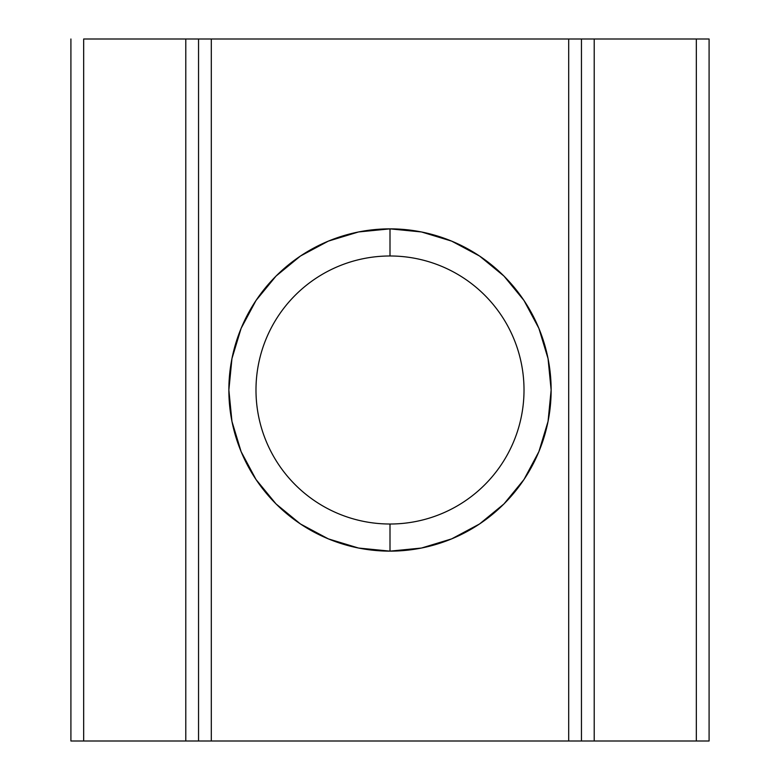 <?xml version="1.0" encoding="UTF-8"?>
<svg xmlns="http://www.w3.org/2000/svg" width="780" height="780" viewBox="0 0 780 780"><rect width="100%" height="100%" fill="white"/><g stroke="black" fill="none" stroke-linecap="round" stroke-linejoin="round"><path stroke-width="1.17" d="M418.45 548.613L390 551.138L390 524.014A134.014 134.014 0 0 0 524.014 390A134.014 134.014 0 0 0 390 255.986A134.014 134.014 0 0 0 255.986 390A134.014 134.014 0 0 0 390 524.014L390 551.138A161.138 161.138 0 0 1 228.862 390A161.138 161.138 0 0 1 390 228.862L390 255.986A134.014 134.014 0 0 1 524.014 390A134.014 134.014 0 0 1 390 524.014A134.014 134.014 0 0 1 255.986 390A134.014 134.014 0 0 1 390 255.986L390 228.862L418.45 231.387M229.378 402.129L230.685 414.2M231.319 361.94L229.378 377.871M233.912 349.976L239.353 332.787M244.345 321.067L248.986 312.01M249.073 311.854L252.72 305.614M259.925 294.889L264.995 288.308M265.064 288.229L270.982 281.365M280.059 272.191L284.915 267.842M285.012 267.755L293.651 260.832M304.015 253.715L308.119 251.209M308.256 251.131L320.102 244.803M330.973 240.055L333.938 238.924M334.045 238.885L350.24 233.844M359.97 231.679L361.52 231.397M361.549 231.387L390 228.862L358.566 231.952L328.331 241.127L300.476 256.015L276.052 276.052L256.015 300.476L241.127 328.331L231.952 358.566L228.862 390L231.952 421.434L241.127 451.669L256.015 479.524L276.052 503.948L300.476 523.984L328.331 538.873L358.566 548.048L390 551.138L361.549 548.613M418.48 231.397L420.03 231.679M429.751 233.834L445.955 238.885M446.062 238.924L449.026 240.055M459.898 244.803L471.744 251.131M471.88 251.209L475.985 253.715M486.349 260.832L494.988 267.755M495.085 267.842L499.941 272.191M509.018 281.365L514.937 288.229M515.005 288.308L520.075 294.889M527.28 305.614L530.926 311.854M530.966 311.932L535.655 321.067M540.647 332.787L546.088 349.976M548.681 361.94L549.315 365.781M549.315 365.8L550.621 377.871M198.549 39L198.549 741L70.912 741L70.912 39L70.912 741L83.674 741L83.674 39L185.786 39L185.786 741L83.674 741L83.674 39L211.312 39L198.549 39L198.549 741L211.312 741L211.312 39L568.688 39L568.688 741L211.312 741L581.451 741L581.451 39L696.325 39L696.325 741L594.214 741L594.214 39L709.088 39L696.325 39L696.325 741L709.088 741L709.088 39L709.088 741L581.451 741L581.451 39L568.688 39L581.451 39M550.621 402.129L548.681 418.06M546.088 430.024L540.647 447.213M535.655 458.933L531.014 467.99M530.926 468.146L527.28 474.386M520.075 485.111L515.005 491.692M514.937 491.77L509.018 498.635M499.941 507.809L495.085 512.158M494.988 512.245L486.349 519.168M475.985 526.285L471.88 528.791M471.744 528.869L459.898 535.197M449.026 539.945L446.062 541.076M445.955 541.115L429.76 546.156M420.03 548.321L418.48 548.603M361.52 548.603L359.97 548.321M350.249 546.166L334.045 541.115M333.938 541.076L330.973 539.945M320.102 535.197L308.256 528.869M308.119 528.791L304.015 526.285M293.651 519.168L285.012 512.245M284.915 512.158L280.059 507.809M270.982 498.635L265.064 491.77M264.995 491.692L259.925 485.111M252.72 474.386L249.073 468.146M249.034 468.068L244.345 458.933M239.353 447.213L233.912 430.024M231.319 418.06L230.685 414.219M390 551.138L421.434 548.048L451.669 538.873L479.524 523.984L503.948 503.948L523.984 479.524L538.873 451.669L548.048 421.434L551.138 390L548.048 358.566L538.873 328.331L523.984 300.476L503.948 276.052L479.524 256.015L451.669 241.127L421.434 231.952L390 228.862A161.138 161.138 0 0 1 551.138 390A161.138 161.138 0 0 1 390 551.138M190.671 39L185.786 39L185.786 741L190.671 741M589.329 741L594.214 741L594.214 39L589.329 39M198.549 741L211.312 741L211.312 39L568.688 39L568.688 741L581.451 741"/></g></svg>
